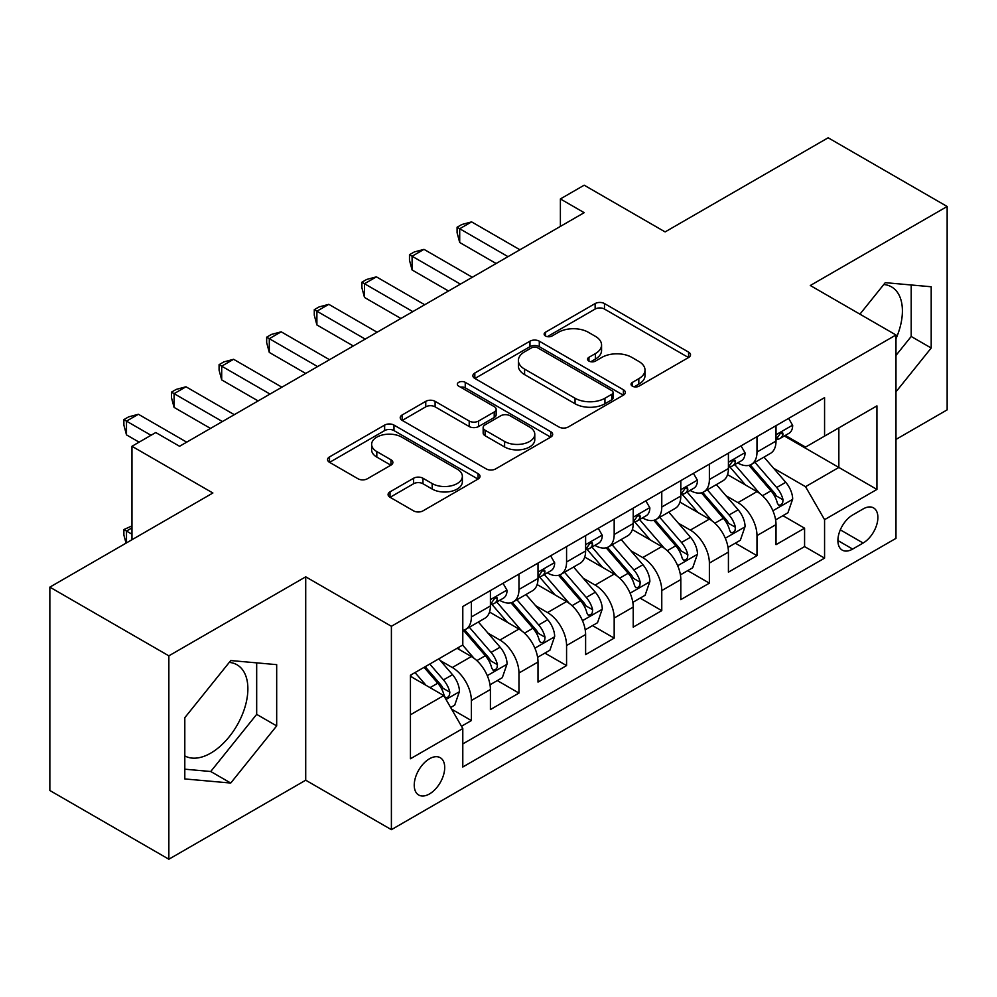 <?xml version="1.0" encoding="UTF-8"?>
<svg xmlns="http://www.w3.org/2000/svg" width="997" height="997" viewBox="0 0 997 997"><rect width="100%" height="100%" fill="white"/><g stroke="black" fill="none" stroke-linecap="round" stroke-linejoin="round"><path stroke-width="1.5" d="M632.397 386.175A4.624 2.667 0 0 0 638.94 386.175L688.578 357.512A6.605 3.814 0 0 0 690.522 354.82A6.605 3.814 0 0 0 688.578 352.115L604.481 303.562A6.605 3.814 0 0 0 595.134 303.562L545.484 332.225A4.624 2.667 0 0 0 544.138 334.107A4.624 2.667 0 0 0 545.484 336.001A4.624 2.667 0 0 0 552.026 336.001L558.457 332.288A21.149 12.213 0 0 1 588.355 332.288L595.371 336.338A21.149 12.213 0 0 1 601.565 344.962A21.149 12.213 0 0 1 595.371 353.599L588.94 357.312A4.624 2.667 0 0 0 587.582 359.194A4.624 2.667 0 0 0 588.94 361.088A4.624 2.667 0 0 0 595.483 361.088L601.914 357.375A21.149 12.213 0 0 1 631.811 357.375L638.815 361.425A21.149 12.213 0 0 1 645.009 370.049A21.149 12.213 0 0 1 638.815 378.686L632.397 382.399A4.624 2.667 0 0 0 631.039 384.281A4.624 2.667 0 0 0 632.397 386.175L632.397 382.399M184.806 755.9A52.505 30.321 120 0 0 210.741 753.134A52.505 30.321 120 0 0 245.05 706.861A52.505 30.321 120 0 0 236.999 664.775A52.505 30.321 120 0 0 229.248 662.407M429.483 793.936A21.548 12.438 120 0 0 443.553 774.956A21.548 12.438 120 0 0 440.25 757.695A21.548 12.438 120 0 0 429.483 758.767A21.548 12.438 120 0 0 415.4 777.747A21.548 12.438 120 0 0 418.703 795.008A21.548 12.438 120 0 0 429.483 793.936M883.778 284.519A52.505 30.321 -60 0 1 891.53 286.887A52.505 30.321 -60 0 1 895.979 338.743M390.014 491.857A6.605 3.814 0 0 0 388.082 494.549A6.605 3.814 0 0 0 390.014 497.254L413.605 510.875A6.605 3.814 0 0 0 422.952 510.875L478.086 479.034A6.605 3.814 0 0 0 480.018 476.342A6.605 3.814 0 0 0 478.086 473.65L393.977 425.083A6.605 3.814 0 0 0 384.643 425.083L329.508 456.913A6.605 3.814 0 0 0 327.564 459.617A6.605 3.814 0 0 0 329.508 462.309L358.01 478.772A6.605 3.814 0 0 0 367.345 478.772L390.949 465.15A6.605 3.814 0 0 0 392.88 462.446A6.605 3.814 0 0 0 390.949 459.754L376.816 451.591A17.672 10.207 0 0 1 371.632 444.375A17.672 10.207 0 0 1 382.549 434.941A17.672 10.207 0 0 1 401.803 437.16L457.174 469.126A17.672 10.207 0 0 1 462.359 476.342A17.672 10.207 0 0 1 451.442 485.776A17.672 10.207 0 0 1 432.175 483.557L422.952 478.236A6.605 3.814 0 0 0 413.605 478.236L390.014 491.857L390.014 497.254M895.979 439.415L947.15 409.867L947.15 206.491L828.146 137.785L665.111 231.915L584.18 185.193L560.389 198.939L584.18 212.673L179.56 446.282L155.769 432.536L131.965 446.282L131.965 539.726M168.854 655.839L168.854 859.215L305.718 780.202L305.718 576.827L168.854 655.839L49.85 587.133L212.884 493.004L131.965 446.282M305.718 576.827L391.397 626.29L895.979 334.98L895.979 538.355L391.397 829.666L391.397 626.29M947.15 206.491L810.299 285.503L895.979 334.98M558.918 426.978A6.605 3.814 0 0 0 568.265 426.978L623.399 395.148A6.605 3.814 0 0 0 625.331 392.444A6.605 3.814 0 0 0 623.399 389.752L539.302 341.186A6.605 3.814 0 0 0 529.955 341.186L474.821 373.028A6.605 3.814 0 0 0 472.877 375.719A6.605 3.814 0 0 0 474.821 378.424L558.918 426.978M460.539 387.172A4.624 2.667 0 0 1 465.238 387.821L465.238 382.325L550.743 431.701A6.605 3.814 0 0 1 552.674 434.393A6.605 3.814 0 0 1 550.743 437.097L495.609 468.926A6.605 3.814 0 0 1 486.262 468.926L402.165 420.36L402.165 414.976A6.605 3.814 0 0 0 400.221 417.668A6.605 3.814 0 0 0 402.165 420.36M402.165 414.976L425.756 401.342A6.605 3.814 0 0 1 435.103 401.342L469.213 421.046A6.605 3.814 0 0 0 478.56 421.046L494.213 411.998A6.605 3.814 0 0 0 496.145 409.306A6.605 3.814 0 0 0 494.213 406.614L458.695 386.101A4.624 2.667 0 0 1 457.336 384.219A4.624 2.667 0 0 1 460.203 381.751A4.624 2.667 0 0 1 465.238 382.325M168.854 859.215L49.85 790.509L49.85 587.133M461.486 726.265L471.369 720.557L451.616 709.154M440.375 660.625L452.326 667.516A26.931 15.541 60 0 1 471.369 700.505L490.412 689.5L490.412 709.565L518.963 693.077L497.304 680.577M487.982 633.132L499.933 640.037A26.931 15.541 60 0 1 518.963 673.012L538.006 662.02L538.006 682.085L566.57 665.597L544.91 653.097M535.576 605.653L547.527 612.557A26.931 15.541 60 0 1 566.57 645.533L585.613 634.541L585.613 654.605L614.177 638.117L592.517 625.605M583.183 578.173L595.134 585.077A26.931 15.541 60 0 1 614.177 618.053L633.22 607.061L633.22 627.125L661.771 610.625L640.111 598.125M630.777 550.693L642.729 557.585A26.931 15.541 60 0 1 661.771 590.573L680.814 579.581L680.814 599.633L709.378 583.145L687.718 570.645M678.384 523.201L690.335 530.105A26.931 15.541 60 0 1 709.378 563.081L728.421 552.089L728.421 572.153L756.985 555.665L756.985 535.601A26.931 15.541 -120 0 0 737.942 502.625L725.99 495.721M735.325 543.166L756.985 555.665M490.412 689.5A26.931 15.541 -120 0 0 471.369 656.524L457.087 648.287M538.006 662.02A26.931 15.541 -120 0 0 518.963 629.045L489.527 612.046M585.613 634.541A26.931 15.541 -120 0 0 566.57 601.565L537.134 584.566M633.22 607.061A26.931 15.541 -120 0 0 614.177 574.073L584.74 557.086M680.814 579.581A26.931 15.541 -120 0 0 661.771 546.593L632.335 529.594M728.421 552.089A26.931 15.541 -120 0 0 709.378 519.113L679.942 502.114M863.128 508.944L852.659 514.988A20.875 12.051 120 0 0 839.025 533.383A20.875 12.051 120 0 0 842.228 550.107A20.875 12.051 120 0 0 852.659 549.073L863.128 543.029A20.875 12.051 120 0 0 876.762 524.634A20.875 12.051 120 0 0 873.571 507.909A20.875 12.051 120 0 0 863.128 508.944M410.44 714.787L443.752 695.557L462.795 728.533L462.795 767.005L824.569 558.133L824.569 519.661L805.539 486.686L773.585 468.241M462.795 728.533L410.44 758.767L410.44 675.218L462.795 644.984L462.795 606.512L824.569 397.641L824.569 436.113L876.936 405.879L876.936 489.427L824.569 519.661M499.684 600.319L499.933 600.456A26.931 15.541 60 0 0 513.393 601.789L532.435 590.797A26.931 15.541 -120 0 0 538.006 578.472L538.006 563.081M547.278 572.839L547.527 572.976A26.931 15.541 60 0 0 560.999 574.309L580.03 563.317A26.931 15.541 -120 0 0 585.613 550.992L585.613 535.601M594.885 545.347L595.134 545.496A26.931 15.541 60 0 0 608.594 546.83L627.636 535.838A26.931 15.541 -120 0 0 633.22 523.512L633.22 508.121M642.479 517.867L642.729 518.016A26.931 15.541 60 0 0 656.2 519.35L675.243 508.358A26.931 15.541 -120 0 0 680.814 496.02L680.814 480.629M690.086 490.387L690.335 490.524A26.931 15.541 60 0 0 703.795 491.857L722.837 480.866A26.931 15.541 -120 0 0 728.421 468.54L728.421 453.149M462.795 743.924L804.579 546.593L804.579 528.186L776.015 544.674L776.015 524.609A26.931 15.541 -120 0 0 756.985 491.633L727.536 474.634M737.693 462.907L737.942 463.044A26.931 15.541 -120 0 0 751.402 464.378A26.931 15.541 -120 0 0 756.985 452.052L756.985 436.661M751.402 464.378L770.444 453.386A26.931 15.541 -120 0 0 776.015 441.06L776.015 425.669M471.369 601.565L471.369 616.956A26.931 15.541 60 0 1 465.786 629.281A26.931 15.541 60 0 1 462.795 630.366M465.786 629.281L484.829 618.29A26.931 15.541 -120 0 0 490.412 605.952L490.412 590.56M518.963 574.073L518.963 589.464A26.931 15.541 60 0 1 513.393 601.789M566.57 546.593L566.57 561.984A26.931 15.541 60 0 1 560.999 574.309M614.177 519.113L614.177 534.504A26.931 15.541 60 0 1 608.594 546.83M661.771 491.633L661.771 507.024A26.931 15.541 60 0 1 656.2 519.35M709.378 464.141L709.378 479.532A26.931 15.541 60 0 1 703.795 491.857M709.378 563.081L709.378 583.145M661.771 590.573L661.771 610.625M614.177 618.053L614.177 638.117M566.57 645.533L566.57 665.597M518.963 673.012L518.963 693.077M471.369 700.505L471.369 720.557M443.752 695.557L410.44 676.315M805.539 486.686L838.851 467.443L838.851 427.875L876.936 405.879M784.34 435.976L876.936 489.427M785.287 435.415L805.539 447.105L824.569 436.113M305.718 780.202L391.397 829.666M560.389 198.939L560.389 226.419M782.919 515.673L804.579 528.186M804.579 546.593L824.569 558.133M895.979 391.833L931.198 348.015L931.198 286.762L885.261 282.662L859.937 314.167M184.806 778.944L230.743 783.044L276.68 725.903L276.68 664.65L230.743 660.55L184.806 717.69L184.806 778.944M895.979 355.418L911.208 336.475L911.208 284.98M911.208 336.475L931.198 348.015M184.806 769.186L210.741 771.504L256.678 714.363L256.678 662.868M256.678 714.363L276.68 725.903M210.741 771.504L230.743 783.044M634.242 386.824L638.815 384.181A21.149 12.213 0 0 0 645.009 375.557L645.009 370.049M601.565 344.962L601.565 350.458A21.149 12.213 0 0 1 595.371 359.094L590.785 361.737M688.491 357.562L604.481 309.058A6.605 3.814 0 0 0 595.134 309.058L547.341 336.65M623.312 395.198L539.302 346.682A6.605 3.814 0 0 0 529.955 346.682L474.908 378.474M611.722 394.338A4.624 2.667 0 0 0 613.08 392.444A4.624 2.667 0 0 0 611.722 390.562L537.894 347.941A4.624 2.667 0 0 0 531.351 347.941L524.584 351.841A21.149 12.213 0 0 0 518.39 360.478A21.149 12.213 0 0 0 524.584 369.114L575.045 398.239A21.149 12.213 0 0 0 604.942 398.239L611.722 394.338L611.722 399.834A4.624 2.667 0 0 0 613.08 397.94L613.08 392.444M518.39 360.478L518.39 365.974A21.149 12.213 0 0 0 524.584 374.61L524.584 369.114M611.722 399.834L604.942 403.748A21.149 12.213 0 0 1 575.045 403.748L524.584 374.61M402.252 420.422L425.756 406.838L425.756 401.342M496.145 409.306L496.145 414.802A6.605 3.814 0 0 1 494.213 417.494L478.56 426.542A6.605 3.814 0 0 1 469.213 426.542L435.103 406.838A6.605 3.814 0 0 0 425.756 406.838M465.238 387.821L550.656 437.147M504.607 441.472A17.672 10.207 0 0 0 523.861 443.69A17.672 10.207 0 0 0 534.778 434.256A17.672 10.207 0 0 0 529.606 427.04L510.09 415.774A6.605 3.814 0 0 0 500.743 415.774L485.09 424.822A6.605 3.814 0 0 0 483.159 427.514A6.605 3.814 0 0 0 485.09 430.218L504.607 441.472L504.607 446.968A17.672 10.207 0 0 0 523.861 449.186A17.672 10.207 0 0 0 534.778 439.752L534.778 434.256M483.159 427.514L483.159 433.01A6.605 3.814 0 0 0 485.09 435.714L485.09 430.218M504.607 446.968L485.09 435.714M462.359 476.342L462.359 481.838A17.672 10.207 0 0 1 451.442 491.272A17.672 10.207 0 0 1 432.175 489.053L422.952 483.732A6.605 3.814 0 0 0 413.605 483.732L390.101 497.304M371.632 444.375L371.632 449.871A17.672 10.207 0 0 0 376.816 457.087L376.816 451.591M390.861 465.2L376.816 457.087M477.999 479.096L393.977 430.579A6.605 3.814 0 0 0 384.643 430.579L329.596 462.359M775.616 519.898L787.917 512.794L792.677 499.048A17.834 10.294 -120 0 0 785.736 482.299L763.989 457.112M759.627 493.365L734.764 464.59M745.482 484.991L731.05 468.291A42.746 24.676 -120 0 0 729.729 466.795M748.971 465.35L770.98 490.823A17.834 10.294 60 0 1 777.336 503.111L778.632 505.217L781.05 504.881L782.657 502.924L783.044 499.809A17.834 10.294 -120 0 0 776.688 487.521L754.941 462.334M750.267 464.938L773.909 492.306A9.085 5.247 60 0 1 776.202 495.858L783.044 499.809M788.639 418.391L792.677 425.395A17.834 10.294 60 0 1 788.988 433.284L779.941 438.506A17.834 10.294 -120 0 0 783.044 434.405L782.67 432.823L780.439 433.259L777.336 437.695A17.834 10.294 60 0 1 776.015 440.238M508.021 256.653L459.704 228.749L471.606 221.882L519.923 249.773M776.613 439.341L776.688 439.341A17.834 10.294 -120 0 0 779.941 438.506M496.12 263.52L459.704 242.495L459.704 228.749L457.087 227.241L461.848 224.499L471.606 221.882M459.704 242.495L457.087 232.737L457.087 227.241M728.022 547.378L740.322 540.274L745.071 526.528A17.834 10.294 -120 0 0 738.129 509.779L716.382 484.604M712.02 520.858L687.17 492.069M697.875 512.47L683.456 495.771A42.746 24.676 -120 0 0 682.122 494.275M701.377 492.83L723.373 518.303A17.834 10.294 60 0 1 729.729 530.591L731.038 532.71L733.443 532.361L735.051 530.404L735.45 527.288A17.834 10.294 -120 0 0 729.081 515L707.334 489.826M702.673 492.418L726.302 519.786A9.085 5.247 60 0 1 728.595 523.338L735.45 527.288M680.415 574.858L692.716 567.754L697.476 554.02A17.834 10.294 -120 0 0 690.522 537.258L668.775 512.084M664.426 548.338L639.563 519.562M650.281 539.95L635.849 523.251A42.746 24.676 -120 0 0 634.528 521.767M653.77 520.309L675.767 545.783A17.834 10.294 60 0 1 682.135 558.071L683.431 560.189L685.836 559.853L687.456 557.884L687.843 554.781A17.834 10.294 -120 0 0 681.487 542.48L659.74 517.306M655.066 519.898L678.708 547.266A9.085 5.247 60 0 1 680.988 550.818L687.843 554.781M632.808 602.338L645.109 595.246L649.87 581.5A17.834 10.294 -120 0 0 642.928 564.751L621.181 539.564M616.819 575.817L591.956 547.041M602.674 567.443L588.242 550.73A42.746 24.676 -120 0 0 586.921 549.247M606.176 547.802L628.172 573.263A17.834 10.294 60 0 1 634.528 585.551L635.824 587.669L638.242 587.333L639.85 585.376L640.236 582.26A17.834 10.294 -120 0 0 633.88 569.972L612.133 544.786M607.46 547.378L631.101 574.746A9.085 5.247 60 0 1 633.394 578.297L640.236 582.26M585.214 629.83L597.515 622.726L602.275 608.98A17.834 10.294 -120 0 0 595.321 592.23L573.574 567.044M569.212 603.297L544.362 574.521M555.067 594.922L540.648 578.223A42.746 24.676 -120 0 0 539.315 576.727M558.569 575.281L580.566 600.755A17.834 10.294 60 0 1 586.921 613.043L588.23 615.149L590.635 614.813L592.255 612.856L592.642 609.74A17.834 10.294 -120 0 0 586.273 597.452L564.526 572.266M559.865 574.858L583.494 602.225A9.085 5.247 60 0 1 585.787 605.79L592.642 609.74M741.033 445.871L745.071 452.875A17.834 10.294 60 0 1 741.382 460.776L732.334 465.998A17.834 10.294 -120 0 0 735.45 461.885L735.076 460.302L732.845 460.739L729.729 465.175A17.834 10.294 60 0 1 728.421 467.718M460.415 284.133L412.097 256.241L423.999 249.362L472.316 277.266M729.019 466.833L729.081 466.833A17.834 10.294 -120 0 0 732.334 465.998M448.513 290.999L412.097 269.975L412.097 256.241L409.48 254.721L414.241 251.979L423.999 249.362M412.097 269.975L409.48 260.217L409.48 254.721M693.426 473.351L697.476 480.355A17.834 10.294 60 0 1 693.787 488.256L684.74 493.478A17.834 10.294 -120 0 0 687.843 489.365L687.469 487.782L685.238 488.231L682.135 492.668A17.834 10.294 60 0 1 680.814 495.197M412.82 311.612L364.503 283.721L376.405 276.854L424.722 304.746M681.412 494.313L681.487 494.313A17.834 10.294 -120 0 0 684.74 493.478M400.919 318.492L364.503 297.467L364.503 283.721L361.886 282.213L366.647 279.459L376.405 276.854M364.503 297.467L361.886 287.709L361.886 282.213M645.832 500.83L649.87 507.847A17.834 10.294 60 0 1 646.181 515.736L637.133 520.957A17.834 10.294 -120 0 0 640.236 516.845L639.862 515.262L637.631 515.711L634.528 520.147A17.834 10.294 60 0 1 633.22 522.69M365.214 339.092L316.896 311.201L328.798 304.334L377.115 332.225M633.805 521.792L633.88 521.792A17.834 10.294 -120 0 0 637.133 520.957M353.312 345.971L316.896 324.947L316.896 311.201L314.279 309.693L319.04 306.939L328.798 304.334M316.896 324.947L314.279 315.189L314.279 309.693M598.225 528.323L602.275 535.327A17.834 10.294 60 0 1 598.574 543.215L589.539 548.437A17.834 10.294 -120 0 0 592.642 544.337L592.268 542.754L590.037 543.191L586.921 547.627A17.834 10.294 60 0 1 585.613 550.17M317.607 366.584L269.29 338.681L281.191 331.814L329.508 359.705M586.211 549.272L586.273 549.272A17.834 10.294 -120 0 0 589.539 548.437M305.705 373.451L269.29 352.427L269.29 338.681L266.673 337.173L271.433 334.431L281.191 331.814M269.29 352.427L266.673 342.669L266.673 337.173M537.607 657.31L549.908 650.206L554.668 636.46A17.834 10.294 -120 0 0 547.727 619.71L525.967 594.536M521.618 630.789L496.755 602.001M507.473 622.402L493.041 605.702A42.746 24.676 -120 0 0 491.72 604.207M510.963 602.761L532.959 628.235A17.834 10.294 60 0 1 539.327 640.523L540.623 642.641L543.029 642.292L544.649 640.336L545.035 637.22A17.834 10.294 -120 0 0 538.679 624.932L516.932 599.758M512.259 602.35L535.9 629.718A9.085 5.247 60 0 1 538.193 633.269L545.035 637.22M550.618 555.803L554.668 562.807A17.834 10.294 60 0 1 550.98 570.695L541.932 575.917A17.834 10.294 -120 0 0 545.035 571.817L544.661 570.234L542.43 570.67L539.327 575.107A17.834 10.294 60 0 1 538.006 577.649M270.013 394.064L221.695 366.173L233.597 359.294L281.914 387.197M538.604 576.764L538.679 576.764A17.834 10.294 -120 0 0 541.932 575.917M258.111 400.931L221.695 379.907L221.695 366.173L219.078 364.653L223.839 361.911L233.597 359.294M221.695 379.907L219.078 370.149L219.078 364.653M490.013 684.789L502.314 677.686L507.062 663.94A17.834 10.294 -120 0 0 500.12 647.19L478.373 622.016M474.011 658.269L462.62 645.084M459.866 649.882L458.022 647.738M463.368 630.241L485.365 655.714A17.834 10.294 60 0 1 491.72 668.002L493.017 670.121L495.434 669.785L497.042 667.816L497.441 664.712A17.834 10.294 -120 0 0 491.072 652.412L469.325 627.238M464.652 629.83L488.293 657.197A9.085 5.247 60 0 1 490.586 660.749L497.441 664.712M503.024 583.282L507.062 590.286A17.834 10.294 60 0 1 503.373 598.188L494.325 603.409A17.834 10.294 -120 0 0 497.441 599.297L497.054 597.714L494.836 598.163L491.72 602.599A17.834 10.294 60 0 1 490.412 605.129M222.406 421.544L174.089 393.653L185.99 386.786L234.307 414.677M490.998 604.244L491.072 604.244A17.834 10.294 -120 0 0 494.325 603.409M210.504 428.423L174.089 407.399L174.089 393.653L171.472 392.145L176.232 389.391L185.99 386.786M174.089 407.399L171.472 397.641L171.472 392.145M450.656 707.509L454.707 705.166L459.467 691.432A17.834 10.294 -120 0 0 452.513 674.682L438.83 658.83M426.043 685.325L415.026 672.564M412.26 677.374L410.44 675.256M424.061 667.342L437.758 683.194A17.834 10.294 60 0 1 444.126 695.482L445.422 697.601L447.827 697.264L449.448 695.308L449.834 692.192A17.834 10.294 -120 0 0 443.478 679.904L429.782 664.052M425.171 666.706L440.699 684.677A9.085 5.247 60 0 1 442.98 688.229L449.834 692.192M131.965 527.912L126.494 531.065L131.965 534.23M126.046 543.141L123.877 535.053L123.877 529.557L131.965 525.918M123.877 529.557L126.494 531.065L126.494 542.879M151.008 435.29L126.494 421.133L138.396 414.266L186.701 442.157M139.106 442.157L126.494 434.879L126.494 421.133L123.877 419.625L128.625 416.871L138.396 414.266M126.494 434.879L123.877 425.121L123.877 419.625M452.326 667.516L471.369 656.524M499.933 640.037L518.963 629.045M547.527 612.557L566.57 601.565M595.134 585.077L614.177 574.073M642.729 557.585L661.771 546.593M690.335 530.105L709.378 519.113M737.942 502.625L756.985 491.633M756.985 452.052L776.015 441.06M471.369 616.956L490.412 605.952M518.963 589.464L538.006 578.472M566.57 561.984L585.613 550.992M614.177 534.504L633.22 523.512M661.771 507.024L680.814 496.02M709.378 479.532L728.421 468.54M756.985 535.601L776.015 524.609M840.309 529.843L863.128 543.029M837.904 540.548L852.659 549.073M638.815 384.181L638.815 378.686M588.94 361.088L588.94 357.312M595.371 359.094L595.371 353.599M545.484 336.001L545.484 332.225M595.134 309.058L595.134 303.562M604.481 309.058L604.481 303.562M688.578 357.512L688.578 352.115M474.821 378.424L474.821 373.028M529.955 346.682L529.955 341.186M539.302 346.682L539.302 341.186M623.399 395.148L623.399 389.752M575.045 403.748L575.045 398.239M604.942 403.748L604.942 398.239M435.103 406.838L435.103 401.342M469.213 426.542L469.213 421.046M478.56 426.542L478.56 421.046M494.213 417.494L494.213 411.998M550.743 437.097L550.743 431.701M413.605 483.732L413.605 478.236M422.952 483.732L422.952 478.236M432.175 489.053L432.175 483.557M390.949 465.15L390.949 459.754M329.508 462.309L329.508 456.913M384.643 430.579L384.643 425.083M393.977 430.579L393.977 425.083M478.086 479.034L478.086 473.65M772.899 510.751L792.565 499.397M776.688 487.521L785.736 482.299M762.468 495.733L770.98 490.823M792.565 425.183L776.015 434.742M780.751 433.072L783.044 434.405M725.293 538.23L744.958 526.877M729.081 515L738.129 509.779M714.861 523.213L723.373 518.303M677.698 565.71L697.352 554.357M681.487 542.48L690.522 537.258M667.267 550.693L675.767 545.783M630.092 593.19L649.757 581.837M633.88 569.972L642.928 564.751M619.66 578.185L628.172 573.263M582.485 620.682L602.151 609.329M586.273 597.452L595.321 592.23M572.054 605.665L580.566 600.755M744.958 452.675L728.421 462.222M733.144 460.552L735.45 461.885M697.352 480.155L680.814 489.701M685.537 488.032L687.843 489.365M649.757 507.635L633.22 517.194M637.943 515.524L640.236 516.845M602.151 535.115L585.613 544.674M590.336 543.004L592.642 544.337M534.89 648.162L554.556 636.809M538.679 624.932L547.727 619.71M524.459 633.145L532.959 628.235M554.556 562.607L538.006 572.153M542.729 570.483L545.035 571.817M487.284 675.642L506.95 664.289M491.072 652.412L500.12 647.19M476.853 660.625L485.365 655.714M506.95 590.087L490.412 599.633M495.135 597.963L497.441 599.297M446.02 699.47L459.343 691.768M443.478 679.904L452.513 674.682M430.056 687.643L437.758 683.194"/></g></svg>
